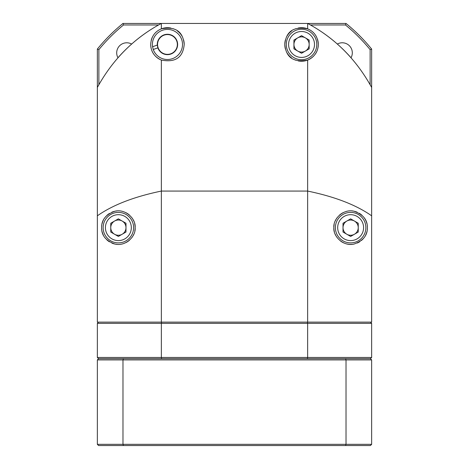 <?xml version="1.0" encoding="UTF-8"?>
<svg xmlns="http://www.w3.org/2000/svg" width="469" height="469" viewBox="0 0 469 469"><rect width="100%" height="100%" fill="white"/><g stroke="black" fill="none" stroke-linecap="round" stroke-linejoin="round"><path stroke-width="0.7" d="M305.36 51.062A7.621 7.621 0 0 1 294.948 40.656A7.621 7.621 0 0 1 309.165 44.461A7.621 7.621 0 0 1 305.36 51.062M309.165 48.864L301.549 53.261L293.928 48.864L293.928 40.064L301.549 35.667L309.165 40.064L309.165 48.864M314.746 52.082A15.237 15.237 0 0 0 309.165 31.265A15.237 15.237 0 0 0 288.353 36.846A15.237 15.237 0 0 0 293.928 57.658A15.237 15.237 0 0 0 314.746 52.082M152.572 46.742L157.291 45.071A10.177 10.177 0 0 1 177.048 41.067A10.177 10.177 0 0 1 170.851 54.058A10.177 10.177 0 0 1 157.854 47.861L153.257 49.485A15.055 15.055 0 0 0 172.475 58.654A15.055 15.055 0 0 0 181.644 39.437A15.055 15.055 0 0 0 152.572 46.742L153.257 49.485M157.291 45.071L157.854 47.861M345.589 358.691L346.022 359.911L346.022 444.331L371.647 444.331L370.428 445.55L98.572 445.55L97.353 444.331L122.978 444.331L122.978 359.911L123.411 358.691L370.428 358.691L371.647 357.472L307.646 357.472L307.336 358.691L161.664 358.691L161.354 357.472L97.353 357.472L98.572 358.691L123.411 358.691M123.411 445.55L122.978 444.331L346.022 444.331L345.589 445.55M98.572 358.691L97.353 359.911L371.647 359.911L370.428 358.691M371.647 444.331L371.647 359.911M97.353 359.911L97.353 444.331M298.102 28.058A16.761 16.761 0 0 1 307.646 28.849C314.248 31.605 317.806 36.805 318.31 44.461C318.099 51.731 314.547 56.937 307.646 60.079L307.646 191.071L161.354 191.071L161.354 322.121L97.353 322.121L97.353 215.816C112.724 204.976 134.058 196.734 161.354 191.071L161.354 60.079C154.477 56.972 150.918 51.766 150.69 44.461C151.182 36.834 154.735 31.628 161.354 28.849L161.354 23.45L307.646 23.45C334.848 38.001 356.182 59.334 371.647 87.451L371.647 49.075A176.766 176.766 0 0 0 346.022 23.45L307.646 23.45L307.646 28.849C293.623 26.2 286.008 31.405 284.789 44.461A16.761 16.761 0 0 0 285.445 49.116M97.353 49.075L97.353 87.451C112.83 59.323 134.163 37.989 161.354 23.45L122.978 23.45A176.766 176.766 0 0 0 97.353 49.075L98.877 49.614A175.242 175.242 0 0 1 123.523 24.974L158.569 24.974M346.022 23.45L345.477 24.974A175.242 175.242 0 0 1 370.123 49.614L371.647 49.075M370.123 49.614L370.123 84.66L371.278 86.771M97.722 86.771L98.877 84.66L98.877 49.614M117.965 57.746A10.06 10.06 0 0 1 131.648 44.063M123.523 24.974L122.978 23.45M310.431 24.974L345.477 24.974M322.895 32.748A155.432 155.432 0 0 1 337.346 44.057A10.06 10.06 0 0 1 351.035 57.746M346.82 234.242A7.621 7.621 0 0 1 350.63 220.025A7.621 7.621 0 0 1 354.441 234.242A7.621 7.621 0 0 1 346.82 234.242M350.63 236.44L343.015 232.044L343.015 223.244L350.63 218.847L358.252 223.244L358.252 232.044L350.63 236.44M350.63 242.883A15.237 15.237 0 0 0 365.867 227.641A15.237 15.237 0 0 0 350.63 212.404A15.237 15.237 0 0 0 335.394 227.641A15.237 15.237 0 0 0 350.63 242.883M307.646 357.472L161.354 357.472L161.354 323.34L307.646 323.34L307.646 357.472M98.572 322.121L97.353 323.34L97.353 357.472M97.353 323.34L161.354 323.34L161.664 322.121M307.336 322.121L307.646 323.34L371.647 323.34L370.428 322.121M371.647 357.472L371.647 323.34M114.559 234.242A7.621 7.621 0 0 1 118.37 220.025A7.621 7.621 0 0 1 122.18 234.242A7.621 7.621 0 0 1 114.559 234.242M118.37 236.44L110.748 232.044L110.748 223.244L118.37 218.847L125.985 223.244L125.985 232.044L118.37 236.44M118.37 242.883A15.237 15.237 0 0 0 133.606 227.641A15.237 15.237 0 0 0 118.37 212.404A15.237 15.237 0 0 0 103.133 227.641A15.237 15.237 0 0 0 118.37 242.883M97.353 215.816L97.353 87.451M134.832 230.783A16.761 16.761 0 0 0 135.131 227.641C136.045 236.564 125.428 246.682 115.005 244.068C105.924 240.896 101.456 235.42 101.609 227.641C101.462 219.885 105.906 214.415 114.934 211.232C125.299 208.564 136.051 218.636 135.131 227.641A16.761 16.761 0 0 0 134.662 223.695M371.647 87.451L371.647 215.816C356.282 204.982 334.948 196.734 307.646 191.071L307.646 322.121L161.354 322.121M152.865 52.721A16.761 16.761 0 0 0 161.354 60.079C175.377 62.723 182.992 57.523 184.211 44.461A16.761 16.761 0 0 0 183.555 39.812M170.898 28.058A16.761 16.761 0 0 0 161.354 28.849C175.377 26.2 182.992 31.405 184.211 44.461M307.646 60.079C293.623 62.723 286.008 57.523 284.789 44.461A16.761 16.761 0 0 1 285.445 39.812M286.958 52.716A16.761 16.761 0 0 0 291.589 57.945M294.596 59.715A16.761 16.761 0 0 0 296.039 60.296M298.102 60.87A16.761 16.761 0 0 0 317.507 49.585M318.005 47.639A16.761 16.761 0 0 0 317.454 39.167M316.393 36.682A16.761 16.761 0 0 0 315.754 35.562M313.638 32.853A16.761 16.761 0 0 0 312.729 31.974M296.039 28.632A16.761 16.761 0 0 0 294.596 29.213M291.589 30.983A16.761 16.761 0 0 0 286.958 36.213M182.042 36.213A16.761 16.761 0 0 0 177.411 30.983M174.404 29.213A16.761 16.761 0 0 0 172.961 28.632M156.294 31.956A16.761 16.761 0 0 0 154.899 33.352M152.349 37.192A16.761 16.761 0 0 0 151.165 40.504M150.69 44.461A16.761 16.761 0 0 0 152.343 51.719M167.451 34.559A9.908 9.908 0 0 1 177.358 44.461A9.908 9.908 0 0 1 167.451 54.369A9.908 9.908 0 0 1 157.549 44.461A9.908 9.908 0 0 1 167.451 34.559M307.646 322.121L371.647 322.121L371.647 215.816M367.268 229.687A16.761 16.761 0 0 0 367.391 227.641C367.544 235.42 363.082 240.89 354.013 244.062C343.625 246.694 332.961 236.611 333.869 227.641C332.967 218.742 343.525 208.629 353.954 211.208C363.065 214.374 367.544 219.85 367.391 227.641A16.761 16.761 0 0 0 367.291 225.8M366.916 223.678A16.761 16.761 0 0 0 363.586 217.006M361.957 215.289A16.761 16.761 0 0 0 359.195 213.231M357.12 212.187A16.761 16.761 0 0 0 352.043 210.939M347.054 211.267A16.761 16.761 0 0 0 345.952 211.548M343.214 212.609A16.761 16.761 0 0 0 339.492 215.119M337.006 217.88A16.761 16.761 0 0 0 335.317 220.829M334.168 224.493A16.761 16.761 0 0 0 334.368 231.704M335.136 234.043A16.761 16.761 0 0 0 337.012 237.414M340.617 241.084A16.761 16.761 0 0 0 343.894 242.989M346.028 243.763A16.761 16.761 0 0 0 352.231 244.331M357.267 243.036A16.761 16.761 0 0 0 359.875 241.629M361.376 240.503A16.761 16.761 0 0 0 364.055 237.677M365.603 235.18A16.761 16.761 0 0 0 366.928 231.575M133.812 221.128A16.761 16.761 0 0 0 131.936 217.792M129.444 215.06A16.761 16.761 0 0 0 125.815 212.627M122.749 211.46A16.761 16.761 0 0 0 121.993 211.279M101.761 225.366A16.761 16.761 0 0 0 101.75 229.833M102.084 231.616A16.761 16.761 0 0 0 103.391 235.168M104.704 237.349A16.761 16.761 0 0 0 105.543 238.434M106.762 239.735A16.761 16.761 0 0 0 109.4 241.805M111.851 243.089A16.761 16.761 0 0 0 117.215 244.367M122.327 243.933A16.761 16.761 0 0 0 123.453 243.616M125.979 242.579A16.761 16.761 0 0 0 129.544 240.134M131.93 237.496A16.761 16.761 0 0 0 133.659 234.506M116.875 210.95A16.761 16.761 0 0 0 111.833 212.205M109.488 213.43A16.761 16.761 0 0 0 106.733 215.576M106.07 216.25A16.761 16.761 0 0 0 104.388 218.402M103.385 220.131A16.761 16.761 0 0 0 102.066 223.76M350.466 57.101A155.432 155.432 0 0 0 342.212 48.536M146.111 32.742A155.432 155.432 0 0 0 131.66 44.051M126.87 48.459A155.432 155.432 0 0 0 118.546 57.089M312.764 50.939A12.95 12.95 0 0 0 308.027 33.246A12.95 12.95 0 0 0 290.329 37.989A12.95 12.95 0 0 0 295.071 55.682A12.95 12.95 0 0 0 312.764 50.939M350.63 240.597A12.95 12.95 0 0 0 363.586 227.641A12.95 12.95 0 0 0 350.63 214.691A12.95 12.95 0 0 0 337.68 227.641A12.95 12.95 0 0 0 350.63 240.597M118.37 240.597A12.95 12.95 0 0 0 131.32 227.641A12.95 12.95 0 0 0 118.37 214.691A12.95 12.95 0 0 0 105.414 227.641A12.95 12.95 0 0 0 118.37 240.597"/></g></svg>
